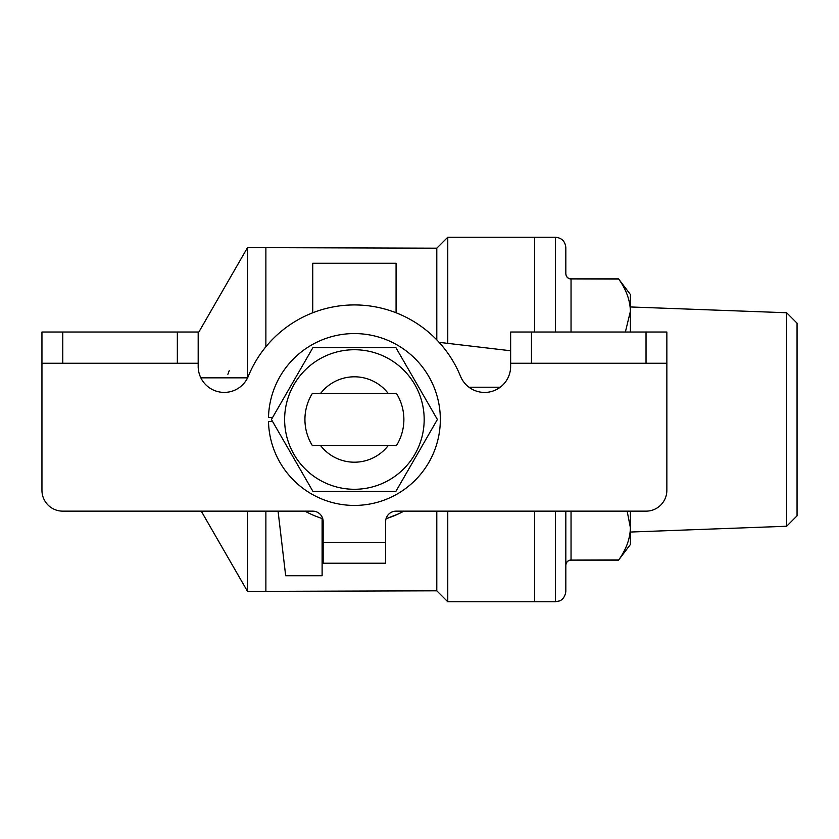 <?xml version="1.0" encoding="UTF-8"?>
<svg xmlns="http://www.w3.org/2000/svg" width="839" height="839" viewBox="0 0 839 839"><rect width="100%" height="100%" fill="white"/><g stroke="black" fill="none" stroke-linecap="round" stroke-linejoin="round"><path stroke-width="1.26" d="M229.215 370.712A134.355 134.355 0 0 0 227.883 374.288M247.599 377.844L200.825 377.844M278.066 511.15L285.669 575.732L322.113 575.732L322.113 518.523A104.151 104.151 0 0 1 304.935 511.15A104.151 104.151 0 0 0 322.763 518.733M396.071 312.779L396.071 263.268L312.748 263.268L312.748 312.779M510.636 350.765L439.101 342.343M468.959 387.209L500.233 387.209M398.494 513.867L386.045 518.733A104.151 104.151 0 0 0 403.874 511.15M447.764 511.15L447.764 601.762L534.59 601.762L534.59 511.15L534.59 601.762L555.418 601.762L559.55 600.913C559.424 601.049 564.888 599.382 565.832 591.348L565.832 511.15M436.794 339.889L436.794 248.197L447.764 237.238L534.59 237.238L534.59 332.013L534.59 237.238L555.418 237.238L555.418 332.013M436.794 511.15L436.794 590.803L265.879 591.348L265.879 511.15M447.764 237.238L447.764 343.361M198.182 333.188L247.495 247.652L247.495 377.844M247.495 511.15L247.495 591.348L265.879 591.348M323.162 542.403L385.646 542.403L385.646 563.231L323.162 563.231L323.162 521.564A10.414 10.414 0 0 0 312.748 511.15L62.778 511.15A20.828 20.828 0 0 1 41.95 490.322L41.95 332.013L62.778 332.013L62.778 363.256L41.95 363.256M646.03 363.256L646.03 332.013L666.858 332.013L666.858 363.256L510.636 363.256L510.636 332.013L531.465 332.013L531.465 363.256M177.344 363.256L177.344 332.013L198.182 332.013L198.182 363.256L62.778 363.256M646.03 332.013L531.465 332.013M177.344 332.013L62.778 332.013M385.646 542.403L385.646 521.564A10.414 10.414 0 0 1 396.071 511.15L646.03 511.15A20.828 20.828 0 0 0 666.858 490.322L666.858 363.256M198.182 363.256L198.182 366.391A26.04 26.04 0 0 0 248.323 376.229A114.565 114.565 0 0 1 460.485 376.229A26.04 26.04 0 0 0 510.636 366.391L510.636 363.256M272.623 417.413L268.501 417.413A85.924 85.924 0 0 1 397.969 345.437A85.924 85.924 0 0 1 397.969 493.563A85.924 85.924 0 0 1 268.501 421.587L272.623 421.587M396.469 445.54L312.339 445.54A49.47 49.47 0 0 1 312.339 393.46L396.469 393.46A49.47 49.47 0 0 1 396.469 445.54M395.893 491.36L312.916 491.36L271.427 419.5L312.916 347.64L395.893 347.64L437.392 419.5L395.893 491.36M320.561 445.54A42.705 42.705 0 0 0 388.247 445.54M388.247 393.46A42.705 42.705 0 0 0 320.561 393.46M354.404 489.284A69.784 69.784 0 0 0 389.296 359.071A69.784 69.784 0 0 0 287.001 401.441A69.784 69.784 0 0 0 354.404 489.284M630.404 511.15L630.404 527.741C630.089 538.795 626.188 549.535 618.689 559.949L630.404 544.48L630.404 527.741L627.153 511.15M625.37 332.013L630.404 311.259L630.404 294.52L618.689 279.051C626.188 289.465 630.089 300.205 630.404 311.259L630.404 332.013M571.044 332.013L571.044 279.051C567.909 278.663 566.178 276.954 565.832 273.923L565.832 273.692C566.147 276.849 567.877 278.59 571.044 278.894L618.689 279.051M555.418 237.238C561.742 237.857 565.213 241.328 565.832 247.652L565.832 273.923M571.044 511.15L571.044 559.949C567.909 560.337 566.178 562.046 565.832 565.077L565.832 565.308C566.147 562.151 567.877 560.41 571.044 560.106L618.689 560.106M571.044 560.106L618.689 559.949M786.636 526.252L786.636 312.748L797.05 323.162L797.05 515.838L786.636 526.252L630.404 532.041M436.794 248.197L265.879 247.652L265.879 346.78M555.418 511.15L555.418 601.762M436.794 590.803L447.764 601.762M247.495 247.652L265.879 247.652M201.255 511.15L247.495 591.348M571.044 278.894L618.689 278.894M786.636 312.748L630.404 306.959"/></g></svg>
